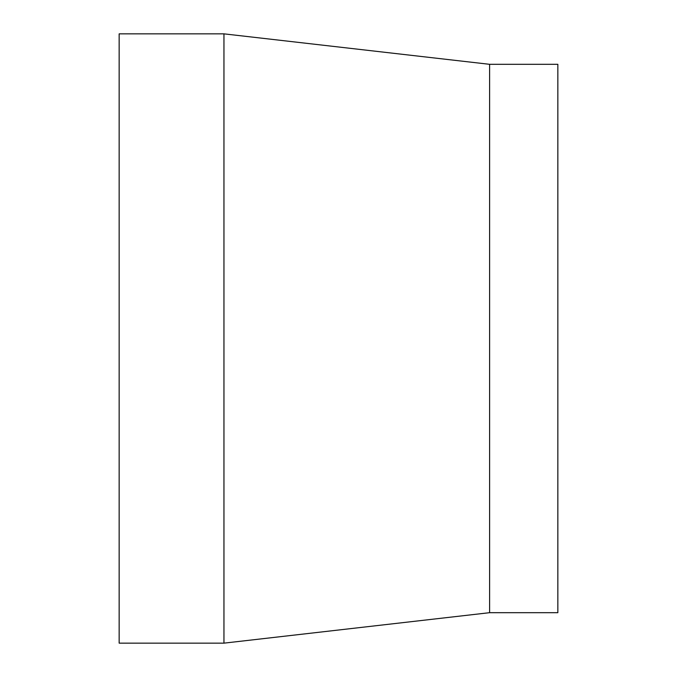 <?xml version="1.0" encoding="UTF-8"?>
<svg xmlns="http://www.w3.org/2000/svg" width="677" height="677" viewBox="0 0 677 677"><rect width="100%" height="100%" fill="white"/><g stroke="black" fill="none" stroke-linecap="round" stroke-linejoin="round"><path stroke-width="1.02" d="M119.152 338.5L119.152 643.15L223.952 643.15L223.952 33.85L119.152 33.85L119.152 338.5M489.606 612.685L489.606 64.315L557.848 64.315L557.848 612.685L489.606 612.685L223.952 643.15M489.606 64.315L223.952 33.85"/></g></svg>
